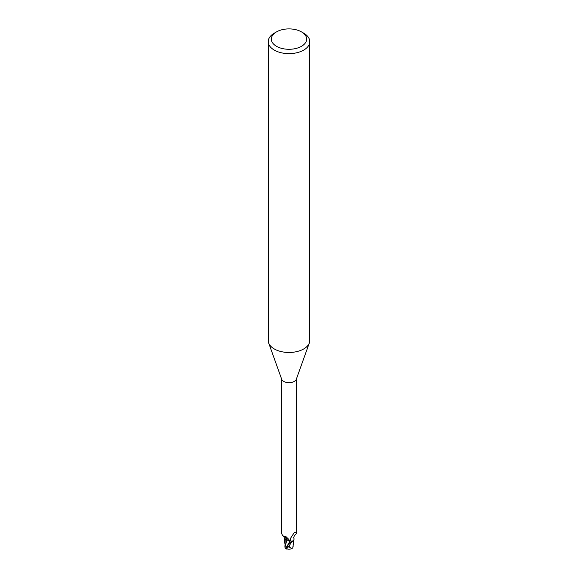 <?xml version="1.0" encoding="UTF-8"?>
<svg xmlns="http://www.w3.org/2000/svg" width="578" height="578" viewBox="0 0 578 578"><rect width="100%" height="100%" fill="white"/><g stroke="black" fill="none" stroke-linecap="round" stroke-linejoin="round"><path stroke-width="0.87" d="M301.485 31.884L303.688 33.156A20.772 11.994 180 0 1 309.772 41.638L309.772 340.485A20.772 11.994 180 0 1 309.346 342.913A20.772 11.994 180 0 1 303.688 348.968A20.772 11.994 180 0 1 283.047 351.973A20.772 11.994 180 0 1 268.654 342.913A20.772 11.994 180 0 1 268.228 340.485L268.228 41.638A20.772 11.994 180 0 1 274.312 33.156L276.515 31.884A17.658 10.194 180 0 1 301.485 31.884A17.658 10.194 180 0 1 301.485 46.305A17.658 10.194 180 0 1 276.515 46.305A17.658 10.194 180 0 1 276.515 31.884L274.312 33.156M309.346 342.913L296.326 379.219A7.478 4.321 180 0 1 294.289 381.401A7.478 4.321 180 0 1 286.854 382.484A7.478 4.321 180 0 1 281.674 379.219L268.654 342.913M309.772 41.638A20.772 11.994 180 0 1 303.688 50.12A20.772 11.994 180 0 1 281.053 52.721A20.772 11.994 180 0 1 268.228 41.638M293.559 540.444L291.666 541.983A7.738 4.465 180 0 1 290.048 542.222L285.691 548.659A7.789 7.789 0 0 0 286.861 549.1A6.748 0.983 -43.7 0 1 288.639 546.102L288.003 546.94A6.445 0.939 136.3 0 0 287.064 548.905A7.521 7.521 0 0 0 291.897 548.58L289.159 546.983A7.406 4.277 180 0 1 288.003 546.94M285.691 548.385L284.983 547.474L286.876 539.859L289.853 541.485L290.098 542.424L289.86 541.47L290.098 542.431L289.853 541.485L286.89 539.823A3.352 1.936 180 0 1 289.65 540.979M281.522 378.785L281.522 533.436L282.852 535.943L285.684 536.348L288.805 539.39L290.033 542.07A7.478 4.321 180 0 0 291.998 541.752L291.139 541.442L290.192 539.7L290.358 538.602L294.289 532.562M293.985 532.909L295.17 532.367L296.478 533.436L296.478 378.785M294.766 532.179L295.17 532.367A8.049 7.731 14 0 0 293.703 533.27M291.139 541.442A8.049 7.731 14 0 1 291.175 536.839M296.377 533.682C294.18 535.575 293.386 537.208 293.992 538.566A6.683 3.858 180 0 1 293.862 539.83A6.683 3.858 180 0 1 291.998 541.752M286.081 547.655L289.853 541.492L286.89 539.823A6.683 3.858 180 0 1 285.669 539.18A6.683 3.858 180 0 1 283.971 536.63M283.726 536.203A8.475 4.862 -175.3 0 1 286.919 539.809L285.221 538.732M289.296 545.372A7.789 4.501 0 0 0 289.47 545.372L291.558 542.041L293.862 539.83M292.808 547.698A7.543 4.761 14.2 0 0 292.959 547.648L291.897 548.58M291.673 541.983A7.738 4.465 180 0 1 290.048 542.222L290.055 542.251A7.789 4.494 180 0 0 291.558 542.041M287.389 548.984A6.748 0.983 -43.7 0 1 286.861 549.1M289.159 546.983L289.47 545.372M292.822 547.648L293.949 539.541M285.257 538.884L284.903 547.012M284.983 547.474L284.903 546.954M293.017 546.564L292.735 548.002M288.639 546.102A7.789 4.501 180 0 1 287.411 546.015M284.087 536.398L284.217 536.875L282.852 535.943M284.932 543.847L284.036 536.948M293.097 547.034L293.111 544.469"/></g></svg>
